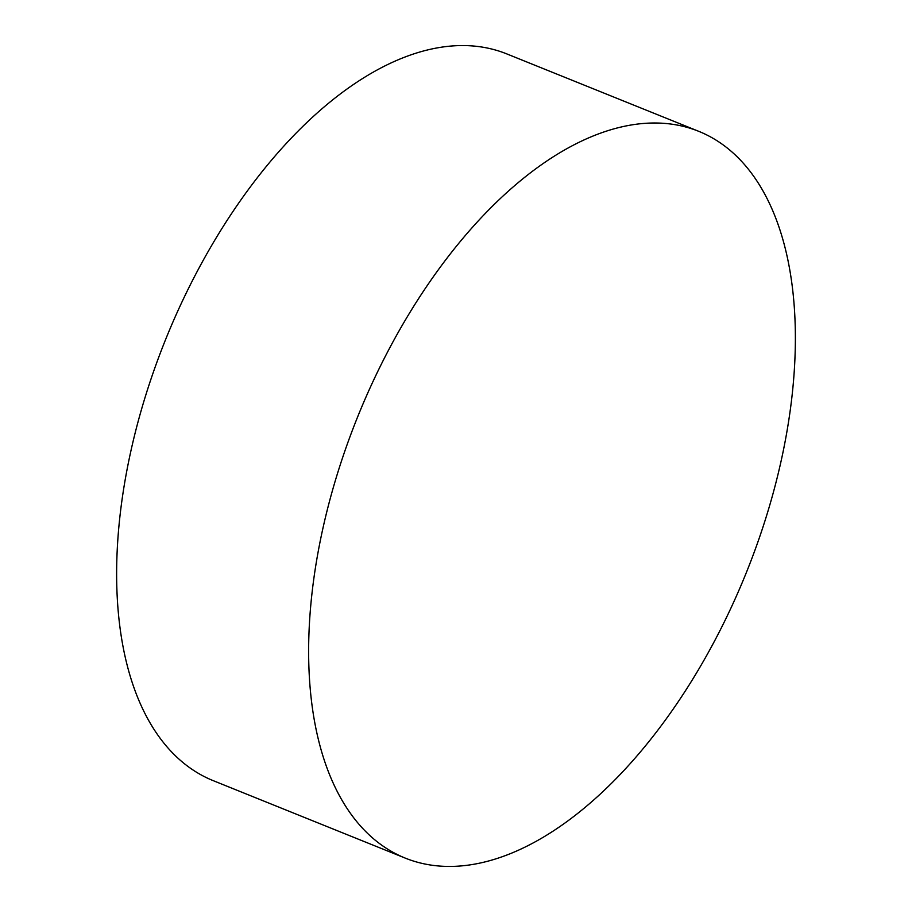 <?xml version="1.0" encoding="UTF-8"?>
<svg xmlns="http://www.w3.org/2000/svg" width="912" height="912" viewBox="0 0 912 912"><rect width="100%" height="100%" fill="white"/><g stroke="black" fill="none" stroke-linecap="round" stroke-linejoin="round"><path stroke-width="1.37" d="M320.773 538.342A391.898 209.418 112 0 0 405.395 858.169A391.898 209.418 112 0 0 783.226 451.109A391.898 209.418 112 0 0 698.603 131.271A391.898 209.418 112 0 0 320.773 538.342M698.603 131.271L506.605 53.831A391.898 209.418 112 0 0 128.774 460.891A391.898 209.418 112 0 0 213.397 780.729L405.395 858.169"/></g></svg>
